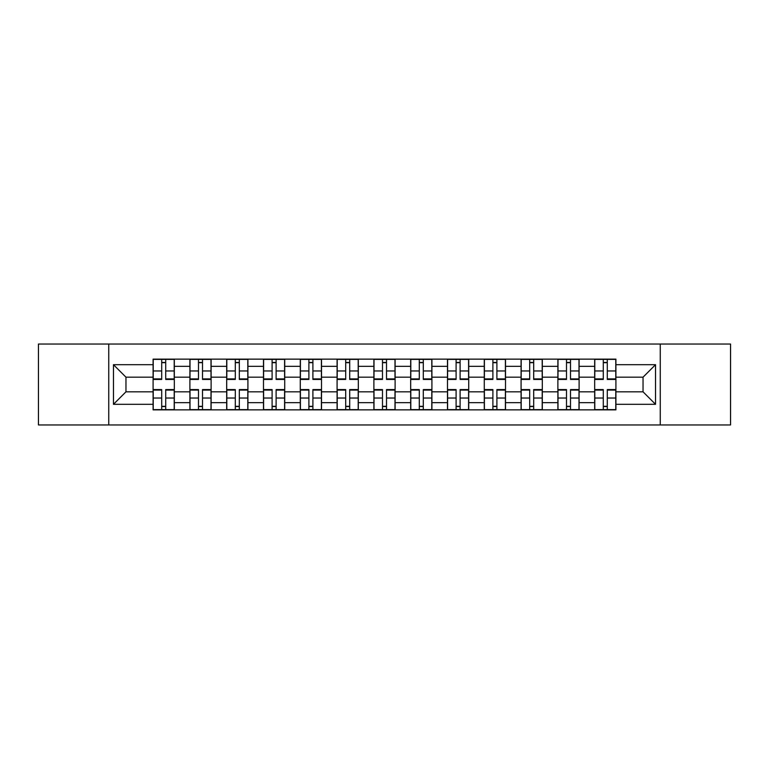 <?xml version="1.0" encoding="UTF-8"?>
<svg xmlns="http://www.w3.org/2000/svg" width="769" height="769" viewBox="0 0 769 769"><rect width="100%" height="100%" fill="white"/><g stroke="black" fill="none" stroke-linecap="round" stroke-linejoin="round"><path stroke-width="1.15" d="M660.254 424.959L730.55 424.959L730.55 344.041L38.45 344.041L38.45 424.959L660.254 424.959L660.254 344.041M189.895 409.858L189.895 366.332L174.323 366.332L174.323 409.858M174.323 366.332L174.323 359.142M189.895 366.332L189.895 359.142M211.119 359.142L211.119 409.858M226.692 409.858L226.692 359.142M247.916 359.142L247.916 409.858M263.488 409.858L263.488 359.142M284.722 359.142L284.722 409.858M300.285 409.858L300.285 359.142M321.519 359.142L321.519 409.858M337.082 409.858L337.082 359.142M358.316 359.142L358.316 409.858M373.888 409.858L373.888 359.142M395.112 359.142L395.112 409.858M410.684 409.858L410.684 359.142M431.918 359.142L431.918 409.858M447.481 409.858L447.481 359.142M468.715 359.142L468.715 409.858M484.278 409.858L484.278 359.142M505.512 359.142L505.512 409.858M521.084 409.858L521.084 359.142M542.308 359.142L542.308 409.858M557.881 409.858L557.881 359.142M579.105 359.142L579.105 409.858M594.677 409.858L594.677 359.142M594.677 391.815L579.105 391.815M557.881 391.815L542.308 391.815M521.084 391.815L505.512 391.815M484.278 391.815L468.715 391.815M447.481 391.815L431.918 391.815M410.684 391.815L395.112 391.815M373.888 391.815L358.316 391.815M337.082 391.815L321.519 391.815M300.285 391.815L284.722 391.815M263.488 391.815L247.916 391.815M226.692 391.815L211.119 391.815M189.895 391.815L174.323 391.815M594.677 377.185L579.105 377.185M557.881 377.185L542.308 377.185M521.084 377.185L505.512 377.185M484.278 377.185L468.715 377.185M447.481 377.185L431.918 377.185M410.684 377.185L395.112 377.185M373.888 377.185L358.316 377.185M337.082 377.185L321.519 377.185M300.285 377.185L284.722 377.185M263.488 377.185L247.916 377.185M226.692 377.185L211.119 377.185M189.895 377.185L174.323 377.185M125.962 391.815L153.089 391.815L153.089 377.185L125.962 377.185L125.962 391.815L113.466 404.311L113.466 364.689L153.089 364.689L153.089 377.185M615.911 377.185L615.911 391.815L643.038 391.815L643.038 377.185L615.911 377.185L615.911 359.142L153.089 359.142L153.089 364.689M615.911 364.689L655.534 364.689L655.534 404.311L615.911 404.311L615.911 391.815M153.089 391.815L153.089 409.858L615.911 409.858L615.911 404.311M153.089 404.311L113.466 404.311M108.746 424.959L108.746 344.041M165.71 406.32L161.701 406.32M161.701 362.68L165.71 362.68M202.507 406.32L198.498 406.32M198.498 362.68L202.507 362.68M239.313 406.32L235.304 406.32M235.304 362.68L239.313 362.68M276.109 406.32L272.101 406.32M272.101 362.68L276.109 362.68M312.906 406.32L308.898 406.32M308.898 362.68L312.906 362.68M349.703 406.32L345.694 406.32M345.694 362.68L349.703 362.68M386.509 406.32L382.491 406.32M382.491 362.68L386.509 362.68M423.306 406.32L419.297 406.32M419.297 362.68L423.306 362.68M460.102 406.32L456.094 406.32M456.094 362.68L460.102 362.68M496.899 406.32L492.891 406.32M492.891 362.68L496.899 362.68M533.696 406.32L529.687 406.32M529.687 362.68L533.696 362.68M570.502 406.32L566.493 406.32M566.493 362.68L570.502 362.68M607.299 406.32L603.29 406.32M603.29 362.68L607.299 362.68M113.466 364.689L125.962 377.185M643.038 391.815L655.534 404.311M643.038 377.185L655.534 364.689M165.71 378.925L174.207 378.925L174.207 379.425L165.71 379.425L165.71 359.383L174.207 359.383L169.488 359.383M174.207 378.925L174.207 359.383M161.701 362.449L165.71 362.449M157.924 359.383L153.214 359.383L153.214 379.425L161.701 379.425L161.701 359.383L158.279 359.383M153.214 359.383L169.132 359.383M161.701 390.075L153.214 390.075L153.214 389.575L161.701 389.575L161.701 409.617L153.214 409.617L157.924 409.617M153.214 390.075L153.214 409.617M165.71 406.551L161.701 406.551M169.488 409.617L174.207 409.617L174.207 389.575L165.71 389.575L165.71 409.617L169.132 409.617M174.207 409.617L158.279 409.617M202.507 378.925L211.004 378.925L211.004 379.425L202.507 379.425L202.507 359.383L211.004 359.383L206.284 359.383M211.004 378.925L211.004 359.383M198.498 362.449L202.507 362.449M194.73 359.383L190.01 359.383L190.01 379.425L198.498 379.425L198.498 359.383L195.076 359.383M190.01 359.383L205.929 359.383M239.313 378.925L247.801 378.925L247.801 379.425L239.313 379.425L239.313 359.383L247.801 359.383L243.081 359.383M247.801 378.925L247.801 359.383M235.304 362.449L239.313 362.449M231.527 359.383L226.807 359.383L226.807 379.425L235.304 379.425L235.304 359.383L231.882 359.383M226.807 359.383L242.735 359.383M198.498 390.075L190.01 390.075L190.01 389.575L198.498 389.575L198.498 409.617L190.01 409.617L194.73 409.617M190.01 390.075L190.01 409.617M202.507 406.551L198.498 406.551M206.284 409.617L211.004 409.617L211.004 389.575L202.507 389.575L202.507 409.617L205.929 409.617M211.004 409.617L195.076 409.617M235.304 390.075L226.807 390.075L226.807 389.575L235.304 389.575L235.304 409.617L226.807 409.617L231.527 409.617M226.807 390.075L226.807 409.617M239.313 406.551L235.304 406.551M243.081 409.617L247.801 409.617L247.801 389.575L239.313 389.575L239.313 409.617L242.735 409.617M247.801 409.617L231.882 409.617M276.109 378.925L284.597 378.925L284.597 379.425L276.109 379.425L276.109 359.383L284.597 359.383L279.887 359.383M284.597 378.925L284.597 359.383M272.101 362.449L276.109 362.449M268.323 359.383L263.604 359.383L263.604 379.425L272.101 379.425L272.101 359.383L268.679 359.383M263.604 359.383L279.532 359.383M312.906 378.925L321.404 378.925L321.404 379.425L312.906 379.425L312.906 359.383L321.404 359.383L316.684 359.383M321.404 378.925L321.404 359.383M308.898 362.449L312.906 362.449M305.12 359.383L300.41 359.383L300.41 379.425L308.898 379.425L308.898 359.383L305.476 359.383M300.41 359.383L316.328 359.383M349.703 378.925L358.2 378.925L358.2 379.425L349.703 379.425L349.703 359.383L358.2 359.383L353.48 359.383M358.2 378.925L358.2 359.383M345.694 362.449L349.703 362.449M341.926 359.383L337.207 359.383L337.207 379.425L345.694 379.425L345.694 359.383L342.272 359.383M337.207 359.383L353.125 359.383M272.101 390.075L263.604 390.075L263.604 389.575L272.101 389.575L272.101 409.617L263.604 409.617L268.323 409.617M263.604 390.075L263.604 409.617M276.109 406.551L272.101 406.551M279.887 409.617L284.597 409.617L284.597 389.575L276.109 389.575L276.109 409.617L279.532 409.617M284.597 409.617L268.679 409.617M308.898 390.075L300.41 390.075L300.41 389.575L308.898 389.575L308.898 409.617L300.41 409.617L305.12 409.617M300.41 390.075L300.41 409.617M312.906 406.551L308.898 406.551M316.684 409.617L321.404 409.617L321.404 389.575L312.906 389.575L312.906 409.617L316.328 409.617M321.404 409.617L305.476 409.617M345.694 390.075L337.207 390.075L337.207 389.575L345.694 389.575L345.694 409.617L337.207 409.617L341.926 409.617M337.207 390.075L337.207 409.617M349.703 406.551L345.694 406.551M353.48 409.617L358.2 409.617L358.2 389.575L349.703 389.575L349.703 409.617L353.125 409.617M358.2 409.617L342.272 409.617M386.509 378.925L394.997 378.925L394.997 379.425L386.509 379.425L386.509 359.383L394.997 359.383L390.277 359.383M394.997 378.925L394.997 359.383M382.491 362.449L386.509 362.449M378.723 359.383L374.003 359.383L374.003 379.425L382.491 379.425L382.491 359.383L379.079 359.383M374.003 359.383L389.921 359.383M382.491 390.075L374.003 390.075L374.003 389.575L382.491 389.575L382.491 409.617L374.003 409.617L378.723 409.617M374.003 390.075L374.003 409.617M386.509 406.551L382.491 406.551M390.277 409.617L394.997 409.617L394.997 389.575L386.509 389.575L386.509 409.617L389.921 409.617M394.997 409.617L379.079 409.617M423.306 378.925L431.793 378.925L431.793 379.425L423.306 379.425L423.306 359.383L431.793 359.383L427.074 359.383M431.793 378.925L431.793 359.383M419.297 362.449L423.306 362.449M415.52 359.383L410.8 359.383L410.8 379.425L419.297 379.425L419.297 359.383L415.875 359.383M410.8 359.383L426.728 359.383M419.297 390.075L410.8 390.075L410.8 389.575L419.297 389.575L419.297 409.617L410.8 409.617L415.52 409.617M410.8 390.075L410.8 409.617M423.306 406.551L419.297 406.551M427.074 409.617L431.793 409.617L431.793 389.575L423.306 389.575L423.306 409.617L426.728 409.617M431.793 409.617L415.875 409.617M460.102 378.925L468.59 378.925L468.59 379.425L460.102 379.425L460.102 359.383L468.59 359.383L463.88 359.383M468.59 378.925L468.59 359.383M456.094 362.449L460.102 362.449M452.316 359.383L447.596 359.383L447.596 379.425L456.094 379.425L456.094 359.383L452.672 359.383M447.596 359.383L463.524 359.383M456.094 390.075L447.596 390.075L447.596 389.575L456.094 389.575L456.094 409.617L447.596 409.617L452.316 409.617M447.596 390.075L447.596 409.617M460.102 406.551L456.094 406.551M463.88 409.617L468.59 409.617L468.59 389.575L460.102 389.575L460.102 409.617L463.524 409.617M468.59 409.617L452.672 409.617M496.899 378.925L505.396 378.925L505.396 379.425L496.899 379.425L496.899 359.383L505.396 359.383L500.677 359.383M505.396 378.925L505.396 359.383M492.891 362.449L496.899 362.449M489.113 359.383L484.403 359.383L484.403 379.425L492.891 379.425L492.891 359.383L489.469 359.383M484.403 359.383L500.321 359.383M492.891 390.075L484.403 390.075L484.403 389.575L492.891 389.575L492.891 409.617L484.403 409.617L489.113 409.617M484.403 390.075L484.403 409.617M496.899 406.551L492.891 406.551M500.677 409.617L505.396 409.617L505.396 389.575L496.899 389.575L496.899 409.617L500.321 409.617M505.396 409.617L489.469 409.617M533.696 378.925L542.193 378.925L542.193 379.425L533.696 379.425L533.696 359.383L542.193 359.383L537.473 359.383M542.193 378.925L542.193 359.383M529.687 362.449L533.696 362.449M525.919 359.383L521.199 359.383L521.199 379.425L529.687 379.425L529.687 359.383L526.265 359.383M521.199 359.383L537.118 359.383M529.687 390.075L521.199 390.075L521.199 389.575L529.687 389.575L529.687 409.617L521.199 409.617L525.919 409.617M521.199 390.075L521.199 409.617M533.696 406.551L529.687 406.551M537.473 409.617L542.193 409.617L542.193 389.575L533.696 389.575L533.696 409.617L537.118 409.617M542.193 409.617L526.265 409.617M570.502 378.925L578.99 378.925L578.99 379.425L570.502 379.425L570.502 359.383L578.99 359.383L574.27 359.383M578.99 378.925L578.99 359.383M566.493 362.449L570.502 362.449M562.716 359.383L557.996 359.383L557.996 379.425L566.493 379.425L566.493 359.383L563.071 359.383M557.996 359.383L573.924 359.383M566.493 390.075L557.996 390.075L557.996 389.575L566.493 389.575L566.493 409.617L557.996 409.617L562.716 409.617M557.996 390.075L557.996 409.617M570.502 406.551L566.493 406.551M574.27 409.617L578.99 409.617L578.99 389.575L570.502 389.575L570.502 409.617L573.924 409.617M578.99 409.617L563.071 409.617M607.299 378.925L615.786 378.925L615.786 379.425L607.299 379.425L607.299 359.383L615.786 359.383L611.076 359.383M615.786 378.925L615.786 359.383M603.29 362.449L607.299 362.449M599.512 359.383L594.793 359.383L594.793 379.425L603.29 379.425L603.29 359.383L599.868 359.383M594.793 359.383L610.721 359.383M603.29 390.075L594.793 390.075L594.793 389.575L603.29 389.575L603.29 409.617L594.793 409.617L599.512 409.617M594.793 390.075L594.793 409.617M607.299 406.551L603.29 406.551M611.076 409.617L615.786 409.617L615.786 389.575L607.299 389.575L607.299 409.617L610.721 409.617M615.786 409.617L599.868 409.617M557.881 366.332L542.308 366.332M521.084 366.332L505.512 366.332M484.278 366.332L468.715 366.332M447.481 366.332L431.918 366.332M410.684 366.332L395.112 366.332M373.888 366.332L358.316 366.332M337.082 366.332L321.519 366.332M300.285 366.332L284.722 366.332M263.488 366.332L247.916 366.332M226.692 366.332L211.119 366.332M594.677 366.332L579.105 366.332M557.881 402.668L542.308 402.668M521.084 402.668L505.512 402.668M484.278 402.668L468.715 402.668M447.481 402.668L431.918 402.668M410.684 402.668L395.112 402.668M373.888 402.668L358.316 402.668M337.082 402.668L321.519 402.668M300.285 402.668L284.722 402.668M263.488 402.668L247.916 402.668M226.692 402.668L211.119 402.668M189.895 402.668L174.323 402.668M594.677 402.668L579.105 402.668M165.71 370.966L174.207 370.966M153.214 378.925L161.701 378.925M153.214 370.966L161.701 370.966M161.701 398.034L153.214 398.034M174.207 390.075L165.71 390.075M174.207 398.034L165.71 398.034M202.507 370.966L211.004 370.966M190.01 378.925L198.498 378.925M190.01 370.966L198.498 370.966M239.313 370.966L247.801 370.966M226.807 378.925L235.304 378.925M226.807 370.966L235.304 370.966M198.498 398.034L190.01 398.034M211.004 390.075L202.507 390.075M211.004 398.034L202.507 398.034M235.304 398.034L226.807 398.034M247.801 390.075L239.313 390.075M247.801 398.034L239.313 398.034M276.109 370.966L284.597 370.966M263.604 378.925L272.101 378.925M263.604 370.966L272.101 370.966M312.906 370.966L321.404 370.966M300.41 378.925L308.898 378.925M300.41 370.966L308.898 370.966M349.703 370.966L358.2 370.966M337.207 378.925L345.694 378.925M337.207 370.966L345.694 370.966M272.101 398.034L263.604 398.034M284.597 390.075L276.109 390.075M284.597 398.034L276.109 398.034M308.898 398.034L300.41 398.034M321.404 390.075L312.906 390.075M321.404 398.034L312.906 398.034M345.694 398.034L337.207 398.034M358.2 390.075L349.703 390.075M358.2 398.034L349.703 398.034M386.509 370.966L394.997 370.966M374.003 378.925L382.491 378.925M374.003 370.966L382.491 370.966M382.491 398.034L374.003 398.034M394.997 390.075L386.509 390.075M394.997 398.034L386.509 398.034M423.306 370.966L431.793 370.966M410.8 378.925L419.297 378.925M410.8 370.966L419.297 370.966M419.297 398.034L410.8 398.034M431.793 390.075L423.306 390.075M431.793 398.034L423.306 398.034M460.102 370.966L468.59 370.966M447.596 378.925L456.094 378.925M447.596 370.966L456.094 370.966M456.094 398.034L447.596 398.034M468.59 390.075L460.102 390.075M468.59 398.034L460.102 398.034M496.899 370.966L505.396 370.966M484.403 378.925L492.891 378.925M484.403 370.966L492.891 370.966M492.891 398.034L484.403 398.034M505.396 390.075L496.899 390.075M505.396 398.034L496.899 398.034M533.696 370.966L542.193 370.966M521.199 378.925L529.687 378.925M521.199 370.966L529.687 370.966M529.687 398.034L521.199 398.034M542.193 390.075L533.696 390.075M542.193 398.034L533.696 398.034M570.502 370.966L578.99 370.966M557.996 378.925L566.493 378.925M557.996 370.966L566.493 370.966M566.493 398.034L557.996 398.034M578.99 390.075L570.502 390.075M578.99 398.034L570.502 398.034M607.299 370.966L615.786 370.966M594.793 378.925L603.29 378.925M594.793 370.966L603.29 370.966M603.29 398.034L594.793 398.034M615.786 390.075L607.299 390.075M615.786 398.034L607.299 398.034"/></g></svg>
